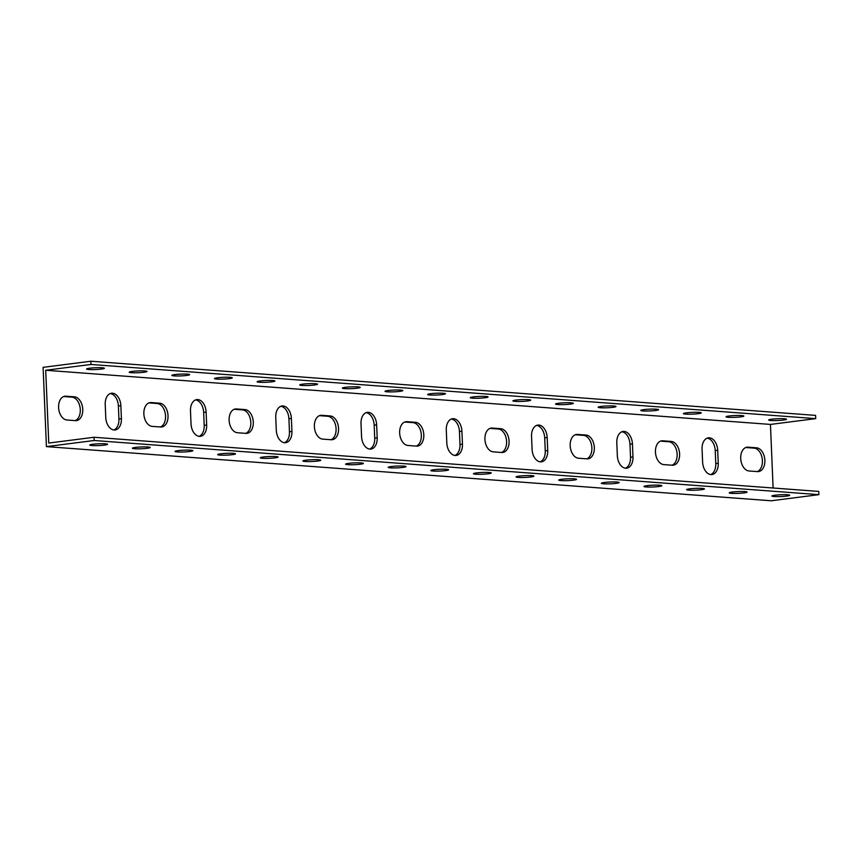 <?xml version="1.0" encoding="UTF-8"?>
<svg xmlns="http://www.w3.org/2000/svg" width="862" height="862" viewBox="0 0 862 862"><rect width="100%" height="100%" fill="white"/><g stroke="black" fill="none" stroke-linecap="round" stroke-linejoin="round"><path stroke-width="1.29" d="M46.419 446.613L771.167 500.779L818.9 494.659L94.163 440.504L46.419 446.613L43.1 367.341L90.833 361.221L815.581 415.387L815.711 418.63L770.445 424.427L773.106 488.011M757.31 471.589A11.971 7.747 82.7 0 0 762.245 458.875A11.971 7.747 82.7 0 0 754.078 448.121L745.802 447.507M672.048 465.221A11.971 7.747 82.7 0 0 676.982 452.496A11.971 7.747 82.7 0 0 668.815 441.753L660.54 441.128M586.774 458.843A11.971 7.747 82.7 0 0 591.72 446.128A11.971 7.747 82.7 0 0 583.552 435.375L575.277 434.76M501.512 452.475A11.971 7.747 82.7 0 0 506.447 439.76A11.971 7.747 82.7 0 0 498.29 429.007L490.004 428.392M416.249 446.107A11.971 7.747 82.7 0 0 421.184 433.381A11.971 7.747 82.7 0 0 413.027 422.639L404.741 422.014M330.986 439.728A11.971 7.747 82.7 0 0 335.921 427.013A11.971 7.747 82.7 0 0 327.765 416.26L319.479 415.646M245.724 433.36A11.971 7.747 82.7 0 0 250.659 420.645A11.971 7.747 82.7 0 0 242.502 409.892L234.216 409.278M160.461 426.981A11.971 7.747 82.7 0 0 165.396 414.266A11.971 7.747 82.7 0 0 157.24 403.524L148.954 402.899M75.199 420.613A11.971 7.747 82.7 0 0 80.134 407.898A11.971 7.747 82.7 0 0 71.977 397.145L63.691 396.531M113.849 429.966A11.971 7.747 82.7 0 0 118.924 418.986L118.385 406.013A11.971 7.747 82.7 0 0 110.304 393.546M199.111 436.344A11.971 7.747 82.7 0 0 204.197 425.365L203.647 412.381A11.971 7.747 82.7 0 0 195.566 399.914M284.374 442.712A11.971 7.747 82.7 0 0 289.46 431.733L288.91 418.749A11.971 7.747 82.7 0 0 280.829 406.293M369.636 449.08A11.971 7.747 82.7 0 0 374.722 438.111L374.173 425.128A11.971 7.747 82.7 0 0 366.091 412.661M454.899 455.459A11.971 7.747 82.7 0 0 459.985 444.48L459.435 431.496A11.971 7.747 82.7 0 0 451.354 419.04M540.172 461.827A11.971 7.747 82.7 0 0 545.247 450.848L544.698 437.864A11.971 7.747 82.7 0 0 536.617 425.408M625.435 468.195A11.971 7.747 82.7 0 0 630.51 457.226L629.971 444.242A11.971 7.747 82.7 0 0 621.879 431.776M710.697 474.574A11.971 7.747 82.7 0 0 715.772 463.594L715.234 450.61A11.971 7.747 82.7 0 0 707.152 438.155M105.423 443.811A8.922 0.894 -2.4 0 1 107.588 444.307A8.922 0.894 -2.4 0 1 98.71 445.568A8.922 0.894 -2.4 0 1 89.767 445.051A8.922 0.894 -2.4 0 1 95.553 443.973A8.922 0.894 -2.4 0 1 105.423 443.811M148.059 447.001A8.922 0.894 -2.4 0 1 150.225 447.486A8.922 0.894 -2.4 0 1 141.346 448.757A8.922 0.894 -2.4 0 1 132.392 448.24A8.922 0.894 -2.4 0 1 138.179 447.152A8.922 0.894 -2.4 0 1 148.059 447.001M190.685 450.19A8.922 0.894 -2.4 0 1 192.862 450.675A8.922 0.894 -2.4 0 1 183.983 451.947A8.922 0.894 -2.4 0 1 175.029 451.419A8.922 0.894 -2.4 0 1 180.815 450.341A8.922 0.894 -2.4 0 1 190.685 450.19M233.322 453.369A8.922 0.894 -2.4 0 1 235.488 453.865A8.922 0.894 -2.4 0 1 226.609 455.125A8.922 0.894 -2.4 0 1 217.655 454.608A8.922 0.894 -2.4 0 1 223.452 453.531A8.922 0.894 -2.4 0 1 233.322 453.369M275.948 456.558A8.922 0.894 -2.4 0 1 278.124 457.043A8.922 0.894 -2.4 0 1 269.246 458.315A8.922 0.894 -2.4 0 1 260.292 457.797A8.922 0.894 -2.4 0 1 266.078 456.709A8.922 0.894 -2.4 0 1 275.948 456.558M318.584 459.748A8.922 0.894 -2.4 0 1 320.75 460.233A8.922 0.894 -2.4 0 1 311.872 461.504A8.922 0.894 -2.4 0 1 302.918 460.987A8.922 0.894 -2.4 0 1 308.715 459.899A8.922 0.894 -2.4 0 1 318.584 459.748M361.221 462.926A8.922 0.894 -2.4 0 1 363.387 463.422A8.922 0.894 -2.4 0 1 354.508 464.683A8.922 0.894 -2.4 0 1 345.554 464.165A8.922 0.894 -2.4 0 1 351.34 463.088A8.922 0.894 -2.4 0 1 361.221 462.926M403.847 466.116A8.922 0.894 -2.4 0 1 406.013 466.611A8.922 0.894 -2.4 0 1 397.134 467.872A8.922 0.894 -2.4 0 1 388.18 467.355A8.922 0.894 -2.4 0 1 393.977 466.267A8.922 0.894 -2.4 0 1 403.847 466.116M446.484 469.305A8.922 0.894 -2.4 0 1 448.649 469.79A8.922 0.894 -2.4 0 1 439.771 471.061A8.922 0.894 -2.4 0 1 430.817 470.544A8.922 0.894 -2.4 0 1 436.603 469.456A8.922 0.894 -2.4 0 1 446.484 469.305M489.11 472.484A8.922 0.894 -2.4 0 1 491.275 472.979A8.922 0.894 -2.4 0 1 482.397 474.24A8.922 0.894 -2.4 0 1 473.443 473.723A8.922 0.894 -2.4 0 1 479.24 472.645A8.922 0.894 -2.4 0 1 489.11 472.484M531.746 475.673A8.922 0.894 -2.4 0 1 533.912 476.169A8.922 0.894 -2.4 0 1 525.033 477.429A8.922 0.894 -2.4 0 1 516.079 476.912A8.922 0.894 -2.4 0 1 521.866 475.835A8.922 0.894 -2.4 0 1 531.746 475.673M574.372 478.863A8.922 0.894 -2.4 0 1 576.538 479.347A8.922 0.894 -2.4 0 1 567.659 480.619A8.922 0.894 -2.4 0 1 558.716 480.102A8.922 0.894 -2.4 0 1 564.502 479.013A8.922 0.894 -2.4 0 1 574.372 478.863M617.009 482.041A8.922 0.894 -2.4 0 1 619.175 482.537A8.922 0.894 -2.4 0 1 610.296 483.808A8.922 0.894 -2.4 0 1 601.342 483.28A8.922 0.894 -2.4 0 1 607.128 482.203A8.922 0.894 -2.4 0 1 617.009 482.041M659.635 485.231A8.922 0.894 -2.4 0 1 661.811 485.726A8.922 0.894 -2.4 0 1 652.933 486.987A8.922 0.894 -2.4 0 1 643.979 486.47A8.922 0.894 -2.4 0 1 649.765 485.392A8.922 0.894 -2.4 0 1 659.635 485.231M702.271 488.42A8.922 0.894 -2.4 0 1 704.437 488.905A8.922 0.894 -2.4 0 1 695.559 490.176A8.922 0.894 -2.4 0 1 686.605 489.659A8.922 0.894 -2.4 0 1 692.401 488.571A8.922 0.894 -2.4 0 1 702.271 488.42M744.908 491.599A8.922 0.894 -2.4 0 1 747.074 492.094A8.922 0.894 -2.4 0 1 738.195 493.366A8.922 0.894 -2.4 0 1 729.241 492.838A8.922 0.894 -2.4 0 1 735.027 491.76A8.922 0.894 -2.4 0 1 744.908 491.599M787.534 494.788A8.922 0.894 -2.4 0 1 789.7 495.284A8.922 0.894 -2.4 0 1 780.821 496.544A8.922 0.894 -2.4 0 1 771.867 496.027A8.922 0.894 -2.4 0 1 777.664 494.95A8.922 0.894 -2.4 0 1 787.534 494.788M94.163 440.504L94.023 437.26L48.757 443.057L45.708 370.261L770.445 424.427M756.556 447.809A11.971 7.747 -97.3 0 1 764.82 459.511A11.971 7.747 -97.3 0 1 758.571 471.579A11.971 7.747 -97.3 0 1 757.547 471.611L749.024 470.975A11.971 7.747 -97.3 0 1 740.76 459.274A11.971 7.747 -97.3 0 1 746.998 447.195A11.971 7.747 -97.3 0 1 748.022 447.173L756.556 447.809L754.078 448.121M671.293 441.441A11.971 7.747 -97.3 0 1 679.558 453.132A11.971 7.747 -97.3 0 1 673.308 465.211A11.971 7.747 -97.3 0 1 672.285 465.232L663.762 464.596A11.971 7.747 -97.3 0 1 655.497 452.895A11.971 7.747 -97.3 0 1 661.736 440.827A11.971 7.747 -97.3 0 1 662.759 440.794L671.293 441.441L668.815 441.753M586.02 435.062A11.971 7.747 -97.3 0 1 594.284 446.764A11.971 7.747 -97.3 0 1 588.046 458.832A11.971 7.747 -97.3 0 1 587.022 458.864L578.499 458.228A11.971 7.747 -97.3 0 1 570.235 446.527A11.971 7.747 -97.3 0 1 576.473 434.448A11.971 7.747 -97.3 0 1 577.497 434.426L586.02 435.062L583.552 435.375M500.757 428.694A11.971 7.747 -97.3 0 1 509.022 440.396A11.971 7.747 -97.3 0 1 502.783 452.464A11.971 7.747 -97.3 0 1 501.759 452.496L493.236 451.85A11.971 7.747 -97.3 0 1 484.972 440.159A11.971 7.747 -97.3 0 1 491.211 428.08A11.971 7.747 -97.3 0 1 492.234 428.058L500.757 428.694L498.29 429.007M415.495 422.315A11.971 7.747 -97.3 0 1 423.759 434.017A11.971 7.747 -97.3 0 1 417.52 446.096A11.971 7.747 -97.3 0 1 416.497 446.117L407.963 445.482A11.971 7.747 -97.3 0 1 399.699 433.78A11.971 7.747 -97.3 0 1 405.948 421.712A11.971 7.747 -97.3 0 1 406.972 421.68L415.495 422.315L413.027 422.639M330.232 415.947A11.971 7.747 -97.3 0 1 338.497 427.649A11.971 7.747 -97.3 0 1 332.258 439.717A11.971 7.747 -97.3 0 1 331.234 439.749L322.7 439.114A11.971 7.747 -97.3 0 1 314.436 427.412A11.971 7.747 -97.3 0 1 320.686 415.333A11.971 7.747 -97.3 0 1 321.709 415.312L330.232 415.947L327.765 416.26M244.97 409.579A11.971 7.747 -97.3 0 1 253.234 421.27A11.971 7.747 -97.3 0 1 246.985 433.349A11.971 7.747 -97.3 0 1 245.972 433.37L237.438 432.735A11.971 7.747 -97.3 0 1 229.173 421.044A11.971 7.747 -97.3 0 1 235.423 408.965A11.971 7.747 -97.3 0 1 236.447 408.944L244.97 409.579L242.502 409.892M159.707 403.2A11.971 7.747 -97.3 0 1 167.971 414.902A11.971 7.747 -97.3 0 1 161.722 426.981A11.971 7.747 -97.3 0 1 160.698 427.002L152.175 426.367A11.971 7.747 -97.3 0 1 143.911 414.665A11.971 7.747 -97.3 0 1 150.16 402.597A11.971 7.747 -97.3 0 1 151.184 402.565L159.707 403.2L157.24 403.524M74.444 396.832A11.971 7.747 -97.3 0 1 82.709 408.534A11.971 7.747 -97.3 0 1 76.459 420.602A11.971 7.747 -97.3 0 1 75.436 420.634L66.913 419.999A11.971 7.747 -97.3 0 1 58.648 408.297A11.971 7.747 -97.3 0 1 64.898 396.218A11.971 7.747 -97.3 0 1 65.911 396.197L74.444 396.832L71.977 397.145M121.402 418.673A11.971 7.747 -97.3 0 1 115.099 429.966A11.971 7.747 -97.3 0 1 105.767 417.51L105.218 404.526A11.971 7.747 -97.3 0 1 111.521 393.234A11.971 7.747 -97.3 0 1 120.852 405.69L121.402 418.673L118.924 418.986M206.665 425.041A11.971 7.747 -97.3 0 1 200.372 436.334A11.971 7.747 -97.3 0 1 191.03 423.878L190.48 410.894A11.971 7.747 -97.3 0 1 196.784 399.602A11.971 7.747 -97.3 0 1 206.115 412.068L206.665 425.041L204.197 425.365M291.927 431.42A11.971 7.747 -97.3 0 1 285.634 442.712A11.971 7.747 -97.3 0 1 276.293 430.246L275.754 417.273A11.971 7.747 -97.3 0 1 282.046 405.98A11.971 7.747 -97.3 0 1 291.378 418.436L291.927 431.42L289.46 431.733M377.19 437.788A11.971 7.747 -97.3 0 1 370.897 449.08A11.971 7.747 -97.3 0 1 361.555 436.625L361.016 423.641A11.971 7.747 -97.3 0 1 367.309 412.348A11.971 7.747 -97.3 0 1 376.64 424.804L377.19 437.788L374.722 438.111M462.452 444.167A11.971 7.747 -97.3 0 1 456.16 455.448A11.971 7.747 -97.3 0 1 446.818 442.993L446.279 430.009A11.971 7.747 -97.3 0 1 452.572 418.727A11.971 7.747 -97.3 0 1 461.913 431.183L462.452 444.167L459.985 444.48M547.715 450.535A11.971 7.747 -97.3 0 1 541.422 461.827A11.971 7.747 -97.3 0 1 532.08 449.361L531.542 436.387A11.971 7.747 -97.3 0 1 537.834 425.095A11.971 7.747 -97.3 0 1 547.176 437.551L547.715 450.535L545.247 450.848M632.977 456.903A11.971 7.747 -97.3 0 1 626.685 468.195A11.971 7.747 -97.3 0 1 617.343 455.739L616.804 442.756A11.971 7.747 -97.3 0 1 623.097 431.463A11.971 7.747 -97.3 0 1 632.439 443.919L632.977 456.903L630.51 457.226M718.24 463.282A11.971 7.747 -97.3 0 1 711.947 474.563A11.971 7.747 -97.3 0 1 702.616 462.107L702.067 449.124A11.971 7.747 -97.3 0 1 708.359 437.842A11.971 7.747 -97.3 0 1 717.701 450.298L718.24 463.282L715.772 463.594M45.708 370.261L90.973 364.464L815.711 418.63M818.9 494.659L818.76 491.415L94.023 437.26M90.833 361.221L90.973 364.464M88.743 369.507A8.922 0.894 -2.4 0 1 86.577 369.022A8.922 0.894 -2.4 0 1 95.456 367.751A8.922 0.894 -2.4 0 1 104.41 368.268A8.922 0.894 -2.4 0 1 98.613 369.356A8.922 0.894 -2.4 0 1 88.743 369.507M131.369 372.696A8.922 0.894 -2.4 0 1 129.203 372.201A8.922 0.894 -2.4 0 1 138.082 370.94A8.922 0.894 -2.4 0 1 147.036 371.457A8.922 0.894 -2.4 0 1 141.249 372.535A8.922 0.894 -2.4 0 1 131.369 372.696M174.005 375.886A8.922 0.894 -2.4 0 1 171.84 375.39A8.922 0.894 -2.4 0 1 180.718 374.119A8.922 0.894 -2.4 0 1 189.672 374.647A8.922 0.894 -2.4 0 1 183.875 375.724A8.922 0.894 -2.4 0 1 174.005 375.886M216.642 379.064A8.922 0.894 -2.4 0 1 214.466 378.58A8.922 0.894 -2.4 0 1 223.344 377.308A8.922 0.894 -2.4 0 1 232.298 377.825A8.922 0.894 -2.4 0 1 226.512 378.914A8.922 0.894 -2.4 0 1 216.642 379.064M259.268 382.254A8.922 0.894 -2.4 0 1 257.102 381.758A8.922 0.894 -2.4 0 1 265.981 380.498A8.922 0.894 -2.4 0 1 274.935 381.015A8.922 0.894 -2.4 0 1 269.138 382.092A8.922 0.894 -2.4 0 1 259.268 382.254M301.905 385.443A8.922 0.894 -2.4 0 1 299.739 384.948A8.922 0.894 -2.4 0 1 308.607 383.676A8.922 0.894 -2.4 0 1 317.561 384.204A8.922 0.894 -2.4 0 1 311.775 385.282A8.922 0.894 -2.4 0 1 301.905 385.443M344.531 388.622A8.922 0.894 -2.4 0 1 342.365 388.137A8.922 0.894 -2.4 0 1 351.243 386.866A8.922 0.894 -2.4 0 1 360.197 387.383A8.922 0.894 -2.4 0 1 354.411 388.471A8.922 0.894 -2.4 0 1 344.531 388.622M387.167 391.811A8.922 0.894 -2.4 0 1 385.002 391.316A8.922 0.894 -2.4 0 1 393.88 390.055A8.922 0.894 -2.4 0 1 402.834 390.572A8.922 0.894 -2.4 0 1 397.037 391.65A8.922 0.894 -2.4 0 1 387.167 391.811M429.793 395.001A8.922 0.894 -2.4 0 1 427.627 394.505A8.922 0.894 -2.4 0 1 436.506 393.244A8.922 0.894 -2.4 0 1 445.46 393.762A8.922 0.894 -2.4 0 1 439.674 394.839A8.922 0.894 -2.4 0 1 429.793 395.001M472.43 398.179A8.922 0.894 -2.4 0 1 470.264 397.694A8.922 0.894 -2.4 0 1 479.143 396.423A8.922 0.894 -2.4 0 1 488.097 396.94A8.922 0.894 -2.4 0 1 482.3 398.028A8.922 0.894 -2.4 0 1 472.43 398.179M515.056 401.369A8.922 0.894 -2.4 0 1 512.89 400.873A8.922 0.894 -2.4 0 1 521.769 399.612A8.922 0.894 -2.4 0 1 530.723 400.13A8.922 0.894 -2.4 0 1 524.936 401.218A8.922 0.894 -2.4 0 1 515.056 401.369M557.692 404.558A8.922 0.894 -2.4 0 1 555.527 404.062A8.922 0.894 -2.4 0 1 564.405 402.802A8.922 0.894 -2.4 0 1 573.359 403.319A8.922 0.894 -2.4 0 1 567.562 404.397A8.922 0.894 -2.4 0 1 557.692 404.558M600.318 407.737A8.922 0.894 -2.4 0 1 598.153 407.252A8.922 0.894 -2.4 0 1 607.031 405.98A8.922 0.894 -2.4 0 1 615.985 406.498A8.922 0.894 -2.4 0 1 610.199 407.586A8.922 0.894 -2.4 0 1 600.318 407.737M642.955 410.926A8.922 0.894 -2.4 0 1 640.789 410.441A8.922 0.894 -2.4 0 1 649.668 409.17A8.922 0.894 -2.4 0 1 658.622 409.687A8.922 0.894 -2.4 0 1 652.825 410.775A8.922 0.894 -2.4 0 1 642.955 410.926M685.592 414.116A8.922 0.894 -2.4 0 1 683.415 413.62A8.922 0.894 -2.4 0 1 692.294 412.359A8.922 0.894 -2.4 0 1 701.248 412.876A8.922 0.894 -2.4 0 1 695.462 413.954A8.922 0.894 -2.4 0 1 685.592 414.116M728.218 417.294A8.922 0.894 -2.4 0 1 726.052 416.809A8.922 0.894 -2.4 0 1 734.93 415.538A8.922 0.894 -2.4 0 1 743.884 416.066A8.922 0.894 -2.4 0 1 738.098 417.143A8.922 0.894 -2.4 0 1 728.218 417.294M770.854 420.484A8.922 0.894 -2.4 0 1 768.688 419.999A8.922 0.894 -2.4 0 1 777.567 418.727A8.922 0.894 -2.4 0 1 786.51 419.244A8.922 0.894 -2.4 0 1 780.724 420.333A8.922 0.894 -2.4 0 1 770.854 420.484M748.022 447.173L746.007 447.432M662.759 440.794L660.745 441.053M577.497 434.426L575.482 434.685M492.234 428.058L490.219 428.317M406.972 421.68L404.957 421.938M321.709 415.312L319.683 415.57M236.447 408.944L234.421 409.202M151.184 402.565L149.158 402.823M65.911 396.197L63.896 396.455M120.852 405.69L118.385 406.013M206.115 412.068L203.647 412.381M291.378 418.436L288.91 418.749M376.64 424.804L374.173 425.128M461.913 431.183L459.435 431.496M547.176 437.551L544.698 437.864M632.439 443.919L629.971 444.242M717.701 450.298L715.234 450.61"/></g></svg>
